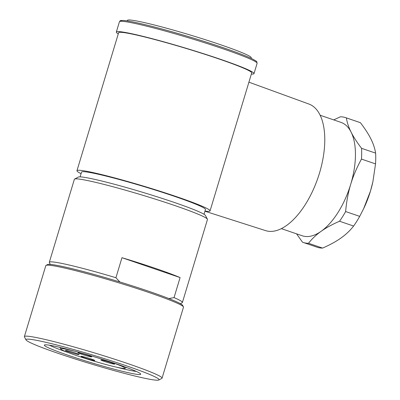 <?xml version="1.0" encoding="UTF-8"?>
<svg xmlns="http://www.w3.org/2000/svg" width="400" height="400" viewBox="0 0 400 400"><rect width="100%" height="100%" fill="white"/><g stroke="black" fill="none" stroke-linecap="round" stroke-linejoin="round"><path stroke-width="0.6" d="M50.335 264.41L49.37 262.62A69.51 4.48 16.8 0 1 49.315 262.305L74.375 179.3A69.51 4.48 16.8 0 1 74.595 179.065L78.32 177.075A66.515 4.29 16.8 0 1 174.11 202.385A66.515 4.29 16.8 0 1 205.405 215.445L207.405 219.16A69.51 4.48 16.8 0 1 207.46 219.48L182.4 302.485A69.51 4.48 16.8 0 1 182.175 302.72L180.385 303.675M74.595 179.065A69.51 4.48 16.8 0 1 174.7 205.51A69.51 4.48 16.8 0 1 207.405 219.16M127.2 20.915L127.355 20.4A64.715 4.17 16.8 0 1 220.765 44.8A64.715 4.17 16.8 0 1 251.265 57.805L251.11 58.325M118.275 33.885A71.905 4.635 16.8 0 1 116.325 32.06A71.905 4.635 16.8 0 1 220.11 59.175A71.905 4.635 16.8 0 1 254 73.625A71.905 4.635 16.8 0 1 251.36 74.07M81.085 173.665A69.51 4.48 16.8 0 1 76.965 170.71A69.51 4.48 16.8 0 1 177.295 196.925A69.51 4.48 16.8 0 1 210.05 210.89A69.51 4.48 16.8 0 1 204.99 211.07M76.965 170.71L118.62 32.75A69.51 4.48 16.8 0 1 218.945 58.96A69.51 4.48 16.8 0 1 251.705 72.93L210.05 210.89M80.115 176.875L81.555 172.095A64.715 4.17 16.8 0 1 174.965 196.5A64.715 4.17 16.8 0 1 205.465 209.505L204.02 214.285M333.735 119.895L340.355 116.805A65.915 32.28 108.9 0 1 343.44 117.075A65.915 32.28 108.9 0 1 345.755 117.675A65.915 32.28 108.9 0 1 346.36 117.895L360.425 122.705C364.995 128.675 368.48 134.07 370.88 138.89C373.3 143.72 374.885 148.465 375.62 153.125L361.555 148.315A65.915 32.28 108.9 0 1 361.47 159.085L375.54 163.895L372.885 181.77L370.47 191.105A59.92 29.345 108.9 0 1 363.875 208.19L359.7 216.365L345.63 211.555C346.485 201.73 348.17 192.66 350.7 184.345A59.92 29.345 108.9 0 1 321.17 231.28C326.08 227.78 332.2 224.43 339.54 221.235L353.605 226.045C350.1 230.55 345.88 234.55 340.94 238.045C336.03 241.545 329.91 244.895 322.57 248.09L308.505 243.28C312.01 238.775 316.23 234.775 321.17 231.28A59.92 29.345 108.9 0 1 304.29 236.31A59.92 29.345 108.9 0 1 302.185 235.765L281.36 228.645M345.755 117.675L359.82 122.485A65.915 32.28 108.9 0 1 360.425 122.705M320.14 115.25L340.965 122.37A59.92 29.345 108.9 0 1 351.105 132.13C348.68 127.3 347.1 122.555 346.36 117.895M248.915 82.175L308.92 104.045A66.895 32.76 108.9 0 1 318.645 175.795A66.895 32.76 108.9 0 1 267.675 231.14A66.895 32.76 108.9 0 1 265.63 230.63L204.945 211.225M322.57 248.09A65.915 32.28 108.9 0 1 319.48 247.825A65.915 32.28 108.9 0 1 317.165 247.22L303.1 242.41A65.915 32.28 108.9 0 1 302.495 242.19L296.575 233.845M308.505 243.28A65.915 32.28 108.9 0 1 305.415 243.015A65.915 32.28 108.9 0 1 303.1 242.41M49.315 262.305A69.51 4.48 16.8 0 1 115.92 277.73L121.97 257.695A69.51 4.48 16.8 0 1 155.69 268.48A69.51 4.48 16.8 0 1 180.09 277.575L174.04 297.61L168.825 298.55M26.035 339.905L24.435 336.93A71.905 4.635 16.8 0 1 24.38 336.6L45.81 265.62A71.905 4.635 16.8 0 1 46.04 265.375A71.905 4.635 16.8 0 1 55.325 266.115A71.905 4.635 16.8 0 1 149.595 292.735A71.905 4.635 16.8 0 1 183.425 306.855A71.905 4.635 16.8 0 1 183.485 307.185L162.055 378.17A71.905 4.635 16.8 0 1 161.82 378.41L158.845 380A69.51 4.48 16.8 0 1 149.87 379.285A69.51 4.48 16.8 0 1 76.47 359.39A69.51 4.48 16.8 0 1 26.035 339.905A69.51 4.48 16.8 0 1 35.18 340.065A69.51 4.48 16.8 0 1 126.31 365.795A69.51 4.48 16.8 0 1 158.845 380M24.38 336.6A71.905 4.635 16.8 0 1 33.895 337.1A71.905 4.635 16.8 0 1 128.165 363.715A71.905 4.635 16.8 0 1 162.055 378.17M116.99 364.105A50.335 3.245 16.8 0 1 140.67 373.99A50.335 3.245 16.8 0 1 134.05 373.875A50.335 3.245 16.8 0 1 77.9 358.51A50.335 3.245 16.8 0 1 44.5 344.955A50.335 3.245 16.8 0 1 51 345.475A50.335 3.245 16.8 0 1 116.99 364.105M136.395 371.455A47.935 3.09 16.8 0 1 132.765 370.91A47.935 3.09 16.8 0 1 116.445 367.15M68.465 352.665A47.935 3.09 16.8 0 1 49.46 345.21M110.105 361.805A33.555 2.165 16.8 0 1 124.885 368.34A33.555 2.165 16.8 0 1 120.555 367.995A33.555 2.165 16.8 0 1 85.12 358.395A33.555 2.165 16.8 0 1 60.775 348.985L59.97 347.5A34.755 2.24 16.8 0 1 59.94 347.385M60.775 348.985A33.555 2.165 16.8 0 1 65.185 349.06A33.555 2.165 16.8 0 1 76.7 351.72M126.47 367.47A34.755 2.24 16.8 0 1 126.375 367.545L124.885 368.34M46.04 265.375L47.53 264.58A70.71 4.56 16.8 0 1 56.66 265.31A70.71 4.56 16.8 0 1 149.36 291.485A70.71 4.56 16.8 0 1 182.625 305.37L183.425 306.855M90.73 356.79A7.19 0.465 -163.2 0 0 91.675 356.805A7.19 0.465 -163.2 0 0 86.455 354.79A7.19 0.465 -163.2 0 0 78.865 352.735A7.19 0.465 -163.2 0 0 77.935 352.66A7.19 0.465 -163.2 0 0 82.705 354.595A7.19 0.465 -163.2 0 0 90.73 356.79M78.205 354.52A7.19 0.465 -163.2 0 0 79.15 354.54A7.19 0.465 -163.2 0 0 73.935 352.52A7.19 0.465 -163.2 0 0 66.34 350.465A7.19 0.465 -163.2 0 0 65.41 350.39A7.19 0.465 -163.2 0 0 70.185 352.325A7.19 0.465 -163.2 0 0 78.205 354.52M81.98 356.395A7.19 0.465 -163.2 0 0 81.05 356.325A7.19 0.465 -163.2 0 0 85.82 358.26A7.19 0.465 -163.2 0 0 93.845 360.455A7.19 0.465 -163.2 0 0 94.79 360.47A7.19 0.465 -163.2 0 0 89.57 358.455A7.19 0.465 -163.2 0 0 81.98 356.395M101.785 359.985A7.19 0.465 -163.2 0 0 100.855 359.91A7.19 0.465 -163.2 0 0 105.625 361.85A7.19 0.465 -163.2 0 0 113.645 364.045A7.19 0.465 -163.2 0 0 114.595 364.06A7.19 0.465 -163.2 0 0 109.375 362.045A7.19 0.465 -163.2 0 0 101.785 359.985M345.63 211.555A65.915 32.28 108.9 0 1 339.54 221.235M359.7 216.365A65.915 32.28 108.9 0 1 353.605 226.045M372.885 181.77L372.845 181.945A59.92 29.345 108.9 0 1 370.47 191.105L363.575 208.81M375.62 153.125A65.915 32.28 108.9 0 1 375.54 163.895M119.895 281.98L115.92 277.73M121.97 257.695L180.09 277.575M361.555 148.315C356.985 142.345 353.5 136.95 351.105 132.13A59.92 29.345 108.9 0 1 350.7 184.345C353.195 176.015 356.79 167.6 361.47 159.085M174.04 297.61A69.51 4.48 16.8 0 1 182.4 302.485M120.99 21.29A70.71 4.56 16.8 0 1 153.665 26.81A70.71 4.56 16.8 0 1 222.985 47.62M119.435 21.755A71.905 4.635 16.8 0 1 223.22 48.87A71.905 4.635 16.8 0 1 257.11 63.32L256.74 61.745C257.175 61.675 255.59 60.675 251.99 58.745C246.155 55.95 236.5 52.25 223.025 47.63C201.935 40.395 173.93 32 153.085 26.655C139.725 23.23 130.26 21.205 124.695 20.585C118.96 20.185 120.47 20.89 119.435 21.755L116.325 32.06M254 73.625L257.11 63.32"/></g></svg>
